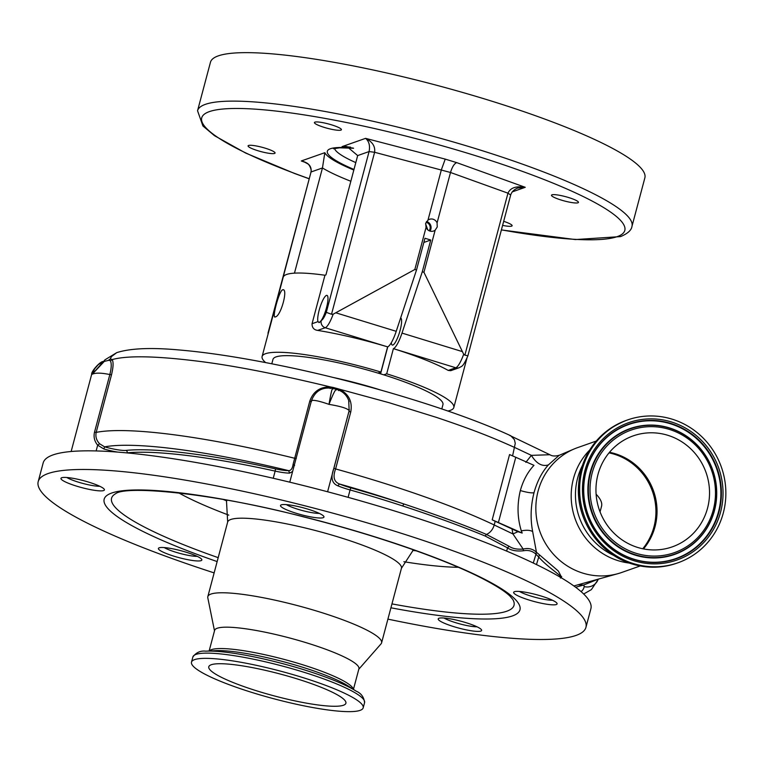 <?xml version="1.0" encoding="UTF-8"?>
<svg xmlns="http://www.w3.org/2000/svg" width="764" height="764" viewBox="0 0 764 764"><rect width="100%" height="100%" fill="white"/><g stroke="black" fill="none" stroke-linecap="round" stroke-linejoin="round"><path stroke-width="1.15" d="M271.793 363.798L272.968 359.405A87.955 14.058 14.9 0 1 276.033 356.903A87.955 14.058 14.9 0 1 377.979 373.08L380.911 372.049L387.615 346.875A19.549 4.403 -73 0 0 396.22 331.318L416.504 270.007L414.842 269.491L333.152 314.214A19.549 4.403 107 0 1 325.244 327.746A5.864 5.635 -109.4 0 1 321.272 320.479A14.172 3.19 -73 0 0 327.021 305.676A14.172 3.19 -73 0 0 327.002 295.391A14.172 3.19 -73 0 0 326.438 295.42A14.172 3.19 -73 0 0 320.068 307.128A14.172 3.19 -73 0 0 317.986 321.634L319.419 322.513L321.252 320.479A13.685 3.085 -73 0 0 326.304 312.342L369.088 151.558C370.215 145.714 369.05 141.311 365.593 138.351C372.402 141.751 375.411 146.392 374.608 152.284L369.088 151.558L357.676 155.579L325.922 274.897L324.948 275.241L312.056 323.716L317.986 321.634M377.979 373.08A87.955 14.058 -165.1 0 1 383.767 374.847A87.955 14.058 14.9 0 1 442.948 404.633L441.812 408.941M640.175 565.971L621.724 572.465A66.201 63.622 -109.4 0 1 618.047 573.63A66.201 63.622 -109.4 0 1 582.951 573.162A66.201 63.622 -109.4 0 1 536.013 513.169A66.201 63.622 -109.4 0 1 574.184 448.955A66.201 63.622 -109.4 0 1 577.794 447.561L596.235 441.067M573.869 585.95L618.047 573.63M525.842 462.354L531.381 455.354C536.452 463.633 542.125 466.814 548.409 464.894C541.953 472.085 537.159 481.358 534.017 492.713C530.684 505.911 530.235 518.88 532.67 531.629L536.443 552.248L558.35 571.033L561.406 576.935M498.405 522.538L522.184 533.062L521.315 530.846C517.314 517.925 516.999 504.498 520.341 490.564C523.159 480.441 527.704 472.028 533.969 465.343L515.776 457.283A222.811 35.621 -165.1 0 0 509.559 454.58L492.197 519.835A222.811 35.621 -165.1 0 1 498.405 522.538L515.776 457.283M560.891 576.81L561.712 576.705L561.053 577.651M560.413 578.033C564.825 577.479 547.845 567.757 538.534 556.813L535.564 553.843C532.202 550.92 528.163 549.899 523.445 550.768C516.512 551.455 511.202 550.481 507.516 547.864L485.197 536.041C461.666 526.281 434.153 516.254 402.666 505.949A222.811 35.621 -165.1 0 0 350.074 489.953L348.107 497.345M292.602 471.493L289.69 473.078L288.572 470.624A226.717 36.252 -165.1 0 0 104.601 446.854A21.497 3.438 -165.1 0 0 125.965 450.397A224.759 35.937 14.9 0 1 275.231 468.809A21.497 3.438 -165.1 0 0 288.572 470.624C290.922 470.7 292.431 468.609 293.089 464.35L309.716 401.367C313.059 391.579 319.954 386.765 330.392 386.928C275.728 373.758 230.709 365.077 195.355 360.875C154.7 355.928 126.977 355.499 112.193 359.577C113.559 362.165 113.33 367.226 111.515 374.771L96.178 432.386C95.309 436.645 96.445 440.436 99.606 443.779L104.601 446.854L103.866 448.984L97.706 445.202C94.478 441.334 93.418 436.989 94.516 432.166L109.844 374.551C101.335 372.794 95.462 372.689 92.243 374.226L91.67 374.36L71.147 451.495M97.63 445.345L96.14 450.932M327.651 491.777L327.832 491.128A19.549 3.123 -165.1 0 0 327.832 490.851L349.158 410.688C347.649 408.463 340.925 406.362 328.998 404.366C320.297 401.329 314.644 400.021 312.046 400.441L311.387 401.176M83.582 488.091A22.481 3.591 -165.1 0 0 104.41 489.925A22.481 3.591 -165.1 0 0 81.786 480.203A22.481 3.591 -165.1 0 0 60.967 478.369A22.481 3.591 -165.1 0 0 83.582 488.091M303.136 515.213A22.481 3.591 -165.1 0 0 323.965 517.047A22.481 3.591 -165.1 0 0 301.35 507.325A22.481 3.591 -165.1 0 0 280.522 505.491A22.481 3.591 -165.1 0 0 303.136 515.213M536.28 602.061A22.481 3.591 -165.1 0 0 557.099 603.894A22.481 3.591 -165.1 0 0 534.485 594.172A22.481 3.591 -165.1 0 0 513.656 592.339A22.481 3.591 -165.1 0 0 536.28 602.061M460.807 628.61A22.481 3.591 -165.1 0 0 481.626 630.443A22.481 3.591 -165.1 0 0 459.011 620.721A22.481 3.591 -165.1 0 0 438.192 618.888A22.481 3.591 -165.1 0 0 460.807 628.61M181.02 558.169A22.481 3.591 -165.1 0 0 201.849 560.002A22.481 3.591 -165.1 0 0 179.234 550.281A22.481 3.591 -165.1 0 0 158.406 548.447A22.481 3.591 -165.1 0 0 181.02 558.169M387.902 619.126A283.396 45.315 -165.1 0 0 585.94 627.359L590.897 608.707A283.396 45.315 -165.1 0 0 305.724 486.114A283.396 45.315 -165.1 0 0 43.156 462.965L38.2 481.616A283.396 45.315 -165.1 0 0 214.14 572.895M585.94 627.359A283.396 45.315 -165.1 0 0 300.758 504.756A283.396 45.315 -165.1 0 0 38.2 481.616M633.528 563.612A75.731 72.79 70.6 0 0 677.878 562.81A75.731 72.79 70.6 0 0 725.8 490.049A75.731 72.79 70.6 0 0 671.976 419.121A75.731 72.79 70.6 0 0 627.616 419.923A75.731 72.79 70.6 0 0 579.695 492.694A75.731 72.79 70.6 0 0 633.528 563.612M358.793 669.226L381.026 643.88A89.904 14.373 -165.1 0 0 381.589 642.858A89.904 14.373 -165.1 0 0 291.122 603.961A89.904 14.373 -165.1 0 0 207.827 596.627A89.904 14.373 -165.1 0 0 207.798 597.792L214.493 630.835M353.436 689.386L358.918 668.767A74.662 11.938 -165.1 0 0 283.788 636.469A74.662 11.938 -165.1 0 0 214.617 630.376L209.135 650.995M273.798 669.407A88.834 14.201 -165.1 0 0 191.497 662.159A88.834 14.201 -165.1 0 0 280.885 700.588A88.834 14.201 -165.1 0 0 363.187 707.836A88.834 14.201 -165.1 0 0 273.798 669.407M280.178 697.446A70.947 11.345 -165.1 0 0 345.901 703.243A70.947 11.345 -165.1 0 0 274.515 672.549A70.947 11.345 -165.1 0 0 208.782 666.752A70.947 11.345 -165.1 0 0 280.178 697.446M667.679 435.251A58.828 56.536 70.6 0 0 633.222 435.872A58.828 56.536 70.6 0 0 596.006 492.398A58.828 56.536 70.6 0 0 637.816 547.492A58.828 56.536 70.6 0 0 672.272 546.862A58.828 56.536 70.6 0 0 709.489 490.345A58.828 56.536 70.6 0 0 667.679 435.251M318.846 322.532L319.419 322.513M400.642 317.977A14.172 3.19 107 0 1 399.83 331.385A14.172 3.19 107 0 1 392.868 345.032A14.172 3.19 107 0 1 392.304 345.061A14.172 3.19 107 0 1 391.33 342.664M383.767 374.847L386.689 373.816A99.186 15.863 14.9 0 1 453.816 407.527A99.186 15.863 14.9 0 1 450.349 410.354A99.186 15.863 14.9 0 1 447.876 411.013M450.77 370.674L448.22 370.425L455.774 367.771A19.549 4.403 -73 0 0 463.681 354.238L423.944 272.29L422.282 271.774L430.734 240.03L423.839 242.455M386.689 373.816L393.393 348.651A99.186 15.863 14.9 0 1 448.22 370.425M265.643 362.594A99.186 15.863 14.9 0 1 262.1 356.521A99.186 15.863 14.9 0 1 265.566 353.694A99.186 15.863 14.9 0 1 380.911 372.049M275.365 316.869C271.401 319.696 279.041 290.988 282.556 289.833C288.572 287.636 280.951 316.325 275.365 316.869L274.83 316.907M262.1 356.521L283.186 277.275A99.186 15.863 14.9 0 1 286.653 274.448A99.186 15.863 14.9 0 1 324.948 275.241M426.045 227.414A6.207 5.959 70.6 0 0 435.146 230.203L437.247 226.965L437.084 222.907A6.207 5.959 70.6 0 0 427.983 220.118L425.691 223.422L426.045 227.414L414.842 269.491M430.008 231.091A6.207 5.959 70.6 0 0 426.598 221.493M429.139 230.747A5.291 5.081 70.6 0 0 426.111 222.305M425.596 223.814L427.764 229.84M502.597 225.38A13.962 2.235 -165.1 0 0 511.632 226.134A13.962 2.235 -165.1 0 0 512.119 225.743A13.962 2.235 -165.1 0 0 503.677 221.321M248.567 145.475A13.962 2.235 -165.1 0 0 248.08 145.867A13.962 2.235 -165.1 0 0 259.454 151.186A13.962 2.235 -165.1 0 0 274.572 153.449A13.962 2.235 -165.1 0 0 275.069 153.048A13.962 2.235 -165.1 0 0 263.695 147.729A13.962 2.235 -165.1 0 0 248.567 145.475M314.911 122.135A13.962 2.235 -165.1 0 0 314.424 122.526A13.962 2.235 -165.1 0 0 325.798 127.855A13.962 2.235 -165.1 0 0 340.925 130.109A13.962 2.235 -165.1 0 0 341.412 129.708A13.962 2.235 -165.1 0 0 330.038 124.389A13.962 2.235 -165.1 0 0 314.911 122.135M551.971 194.82A13.962 2.235 -165.1 0 0 551.484 195.221A13.962 2.235 -165.1 0 0 562.848 200.54A13.962 2.235 -165.1 0 0 577.976 202.794A13.962 2.235 -165.1 0 0 578.463 202.403A13.962 2.235 -165.1 0 0 567.098 197.083A13.962 2.235 -165.1 0 0 551.971 194.82M218.303 55.867A224.759 35.937 14.9 0 1 461.8 92.215A224.759 35.937 14.9 0 1 644.864 177.859L631.971 226.335A224.759 35.937 14.9 0 0 448.907 140.691A224.759 35.937 14.9 0 0 205.401 104.343A224.759 35.937 14.9 0 0 197.551 110.751L210.453 62.276A224.759 35.937 14.9 0 1 218.303 55.867M303.919 161.739L301.293 160.965C308.541 162.598 311.798 166.265 311.043 171.976L267.734 335.367M350.571 147.146A91.861 14.688 -165.1 0 0 342.062 146.621L365.593 138.351L445.231 159.113L441.401 169.694L427.983 220.118M510.543 194.935L507.964 193.177L450.502 172.483C452.231 166.829 454.313 163.544 456.729 162.637L525.25 187.304L517.715 188.049M467.759 355.718L464.865 355.155L507.964 193.177C510.362 187.772 516.12 185.814 525.25 187.304L512.176 191.907M294.465 273.149L322.456 167.965L324.824 152.685A91.861 14.688 -165.1 0 0 353.827 170.038M326.304 312.342L331.509 314.262L374.608 152.284L450.502 172.483L437.084 222.907M350.848 181.259A101.631 16.245 14.9 0 1 322.456 167.965L311.043 171.976L267.973 333.228M342.062 146.621L346.99 146.573L357.676 155.579M467.883 355.852L510.744 194.772C511.861 191.697 514.201 189.453 517.753 188.03M331.509 314.262L333.152 314.214M435.146 230.203L423.944 272.29M463.681 354.238L464.865 355.155M317.69 330.401A99.186 15.863 14.9 0 1 387.615 346.875L325.244 327.746L317.69 330.401C313.899 329.886 312.018 327.661 312.056 323.716M282.556 289.833L283.138 289.814M416.504 270.007L424.956 238.253L430.734 240.03M450.731 370.693L459.212 367.704A5.864 5.635 -109.4 0 1 455.774 367.771L393.403 348.642A19.549 4.403 -73 0 0 401.998 333.094L422.282 271.774M387.768 346.808L380.577 373.863M600.055 511.87L601.535 506.322A252.13 40.311 -165.1 0 0 596.111 494.222M444.008 618.019A19.549 3.123 -165.1 0 0 460.1 623.959A19.549 3.123 -165.1 0 0 477.003 626.795M286.347 504.622A19.549 3.123 -165.1 0 0 302.429 510.562A19.549 3.123 -165.1 0 0 319.342 513.398M164.231 547.578A19.549 3.123 -165.1 0 0 180.314 553.518A19.549 3.123 -165.1 0 0 197.227 556.354M66.793 477.5A19.549 3.123 -165.1 0 0 82.875 483.44A19.549 3.123 -165.1 0 0 99.788 486.276M519.482 591.47A19.549 3.123 -165.1 0 0 535.564 597.41A19.549 3.123 -165.1 0 0 552.477 600.246M574.184 448.955L559.63 455.134C555.514 456.394 552.257 456.261 549.87 454.733L531.381 455.354L514.802 447.542C491.844 437.237 474.96 430.399 436.836 417.516L389.277 402.743L339.216 389.134C348.804 393.938 352.643 401.587 350.733 412.073L335.606 468.943C332.665 476.889 333.973 481.912 339.541 484.013L337.764 485.78C331.767 483.297 330.487 477.443 333.906 468.198L349.377 409.762M402.666 505.949L403.879 503.973A226.717 36.252 -165.1 0 0 339.541 484.013A21.497 3.438 -165.1 0 0 350.819 487.833A224.759 35.937 14.9 0 1 403.879 503.973C439.08 515.71 466.594 525.861 486.429 534.437L509.149 546.289C512.405 548.619 517.066 549.536 523.159 549.058L523.445 550.768M332.846 388.675C332.216 387.644 330.936 392.877 328.998 404.366C333.228 393.508 335.768 388.589 336.618 389.602M99.606 443.779L97.706 445.202M293.089 464.35L294.598 465.496M348.709 400.451L349.158 410.688M597.429 579.446L583.581 585.052L578.081 584.785M333.906 468.198L335.606 468.943A238.444 38.124 14.9 0 1 494.203 524.983L512.931 533.941L523.159 549.058C528.363 547.788 532.794 548.848 536.443 552.248L535.564 553.843M512.09 529.337L512.931 533.941L517.963 531.696L495.196 521.258A238.444 38.124 -165.1 0 0 492.197 519.835M338.548 390.614L339.216 389.134L333.4 387.491L330.392 386.928L330.182 388.523M111.515 374.771L109.844 374.551C111.468 367.99 111.659 363.435 110.436 360.885L109.013 360.236L110.57 359.042L112.193 359.577L110.436 360.885M109.443 360.15L103.14 361.687L98.289 364.619L94.545 368.926L92.243 374.226L104.487 361.191M522.184 533.062L517.963 531.696M91.67 374.36L91.67 374.36C90.964 371.495 100.676 360.694 103.455 361.553L92.243 374.226M539.327 555.113L536.471 564.558M536.538 552.353L533.272 563.02M521.315 530.846C526.721 529.891 530.502 530.149 532.67 531.629M108.326 360.283L110.57 359.042M559.038 455.42L548.409 464.894M380.462 389.974A87.955 14.058 -165.1 0 0 332.474 377.301M520.341 490.564C527.112 492.494 531.668 493.2 534.017 492.713M629.383 563.068A66.201 63.622 -109.4 0 1 618.296 560.728A66.201 63.622 -109.4 0 1 589.636 450.091M509.149 546.289L507.516 547.864L506.656 551.092M289.69 473.078A23.455 3.753 14.9 0 1 275.145 471.101L273.235 478.264M275.231 468.809A1.958 0.497 -77.5 0 1 275.145 471.101A222.811 35.621 -165.1 0 0 127.177 452.842L127.158 452.909M613.969 555.514A64.864 62.333 -109.4 0 1 582.349 465.629M390.92 607.8A215.133 34.399 -165.1 0 0 515.366 599.511A215.133 34.399 -165.1 0 0 303.489 516.731A215.133 34.399 -165.1 0 0 108.832 494.26A215.133 34.399 -165.1 0 0 217.148 561.569M391.961 603.894A208.219 33.291 -165.1 0 0 512.749 599.377L509.97 596.13C504.717 590.983 494.318 584.498 478.78 576.696C439.94 557.3 371.476 533.874 303.585 516.884C213.366 493.066 125.812 485.226 115.622 493.706A208.219 33.291 -165.1 0 0 218.189 557.653M403.879 561.731A170.811 27.313 -165.1 0 0 458.333 567.289M412.703 550.405A150.078 23.999 -165.1 0 0 416.294 550.854M632.363 564.023A75.731 72.79 70.6 0 0 676.713 563.221C662.101 568.235 647.289 568.511 632.296 564.033C599.625 554.664 575.894 519.912 578.549 485.379C581.776 453.606 597.744 431.927 626.451 420.334A75.731 72.79 70.6 0 0 578.529 493.105A75.731 72.79 70.6 0 0 632.363 564.023M413.419 549.822L401.434 568.282A89.904 14.373 -165.1 0 0 310.967 529.385A89.904 14.373 -165.1 0 0 227.662 522.041L207.827 596.627M634.273 560.824A72.809 69.973 70.6 0 0 720.567 512.166A72.809 69.973 70.6 0 0 671.231 421.909A72.809 69.973 70.6 0 0 584.928 470.576A72.809 69.973 70.6 0 0 634.273 560.824M634.387 559.544A71.367 68.588 70.6 0 0 718.981 511.842A71.367 68.588 70.6 0 0 670.62 423.371A71.367 68.588 70.6 0 0 586.026 471.073A71.367 68.588 70.6 0 0 634.387 559.544M670.343 423.743A71.052 68.282 70.6 0 0 586.122 471.226A71.052 68.282 70.6 0 0 634.273 559.305A71.052 68.282 70.6 0 0 718.494 511.823A71.052 68.282 70.6 0 0 670.343 423.743M353.274 689.281A74.662 11.938 -165.1 0 0 278.106 657.842A74.662 11.938 -165.1 0 0 209.326 650.985M669.245 427.859A66.735 64.138 70.6 0 0 590.142 472.467A66.735 64.138 70.6 0 0 635.371 555.189A66.735 64.138 70.6 0 0 714.464 510.581A66.735 64.138 70.6 0 0 669.245 427.859M205.812 651.167A86.905 13.895 -165.1 0 1 275.966 661.901A86.905 13.895 -165.1 0 1 356.225 691.181L348.069 685.938A76.591 12.243 -165.1 0 0 277.332 660.125A76.591 12.243 -165.1 0 0 215.505 650.67L205.812 651.167C200.483 650.546 196.176 652.466 192.891 656.935L191.497 662.159M635.638 554.817A66.42 63.832 70.6 0 0 714.369 510.428A66.42 63.832 70.6 0 0 669.359 428.098A66.42 63.832 70.6 0 0 590.629 472.486A66.42 63.832 70.6 0 0 635.638 554.817M636.259 553.356A64.978 62.447 70.6 0 0 713.28 509.932A64.978 62.447 70.6 0 0 669.245 429.378A64.978 62.447 70.6 0 0 592.224 472.811A64.978 62.447 70.6 0 0 636.259 553.356M356.225 691.181C361.162 693.292 363.941 697.102 364.571 702.622A88.834 14.201 -165.1 0 0 275.183 664.183A88.834 14.201 -165.1 0 0 192.891 656.935M643.489 548.915A58.828 56.536 70.6 0 0 615.173 453.721A58.828 56.536 70.6 0 0 609.5 452.298M642.753 548.762A58.694 56.402 70.6 0 0 614.18 454.188A58.694 56.402 70.6 0 0 609.023 452.871M353.99 169.446A88.93 14.22 14.9 0 1 330.44 148.732A88.93 14.22 14.9 0 1 353.178 148.063M501.413 229.849A218.905 35.001 -165.1 0 0 617.169 236.659A218.905 35.001 -165.1 0 0 470.337 154.061A218.905 35.001 -165.1 0 0 209.374 111.611A218.905 35.001 -165.1 0 0 309.105 178.68M334.517 148.474A83.066 13.284 -165.1 0 0 355.804 162.608M305.848 162.608L301.293 160.965L324.824 152.685M445.231 159.113L456.729 162.637M268.259 332.76A13.685 3.085 -73 0 0 268.145 333.811M396.22 331.318L336.198 312.915M462.029 351.497L401.998 333.094M223.432 499.532A150.078 23.999 -165.1 0 0 226.765 500.936M178.776 492.914A170.811 27.313 -165.1 0 0 228.799 515.146M125.965 450.397A1.958 1.776 -95.6 0 1 127.177 452.842A23.455 3.753 14.9 0 1 126.757 452.871M117.57 452.087A23.455 3.753 14.9 0 1 103.866 448.984M350.819 487.833L350.074 489.953A23.455 3.753 14.9 0 1 337.764 485.78M495.196 521.258L494.203 524.983A11.727 8.824 115.6 0 1 486.429 534.437L485.197 536.041M296.327 458.352L294.579 458.238A238.444 38.124 14.9 0 0 96.178 432.386L94.516 432.166M350.733 412.073L349.043 411.338A23.455 3.753 14.9 0 1 349.014 411.233M581.108 591.622A256.036 40.931 -165.1 0 0 584.154 586.59A11.727 11.575 6.9 0 0 598.212 579.227M584.154 586.59A46.91 7.497 -165.1 0 0 583.581 585.052L575.626 587.229M309.716 401.367L311.454 401.492M333.4 387.491L332.923 389.01M512.587 455.888L515.251 443.397L514.42 439.663L510.763 435.767C457.216 410.841 361.62 381.876 277.561 364.953C239.944 357.332 207.044 352.328 178.881 349.941C150.928 347.419 130.214 348.317 116.749 352.634L111.544 356.521L110.083 359.214L108.517 360.407M336.905 388.398L336.456 389.926M109.605 359.386L109.013 360.197M549.87 454.733L509.531 435.337M676.713 563.221L677.878 562.81M453.816 407.527L466.957 358.135M353.589 148.264L339.713 147.805L333.534 148.779M501.385 229.935L575.349 239.562L620.607 236.592C627.702 233.593 631.484 230.174 631.971 226.335M309.076 178.766L294.598 173.495L245.636 153.048L214.493 135.686L202.928 125.984L197.551 110.751M303.881 161.729L307.634 163.792C309.42 164.298 312.237 170.897 310.843 172.148M459.212 367.704C461.953 365.899 462.64 367.656 467.883 355.862M364.571 702.622L363.187 707.836M401.434 568.282L381.589 642.858M227.662 522.041L226.44 500.076M626.451 420.334L627.616 419.923M289.766 482.17L311.387 400.909C315.083 390.948 322.179 386.765 332.684 388.37L336.408 389.306C342.902 391.216 347.123 395.313 349.081 401.606M583.686 594L591.384 589.617L598.288 579.322M103.961 361.372L103.446 361.553M116.749 352.634L104.954 359.825L103.522 361.534"/></g></svg>
